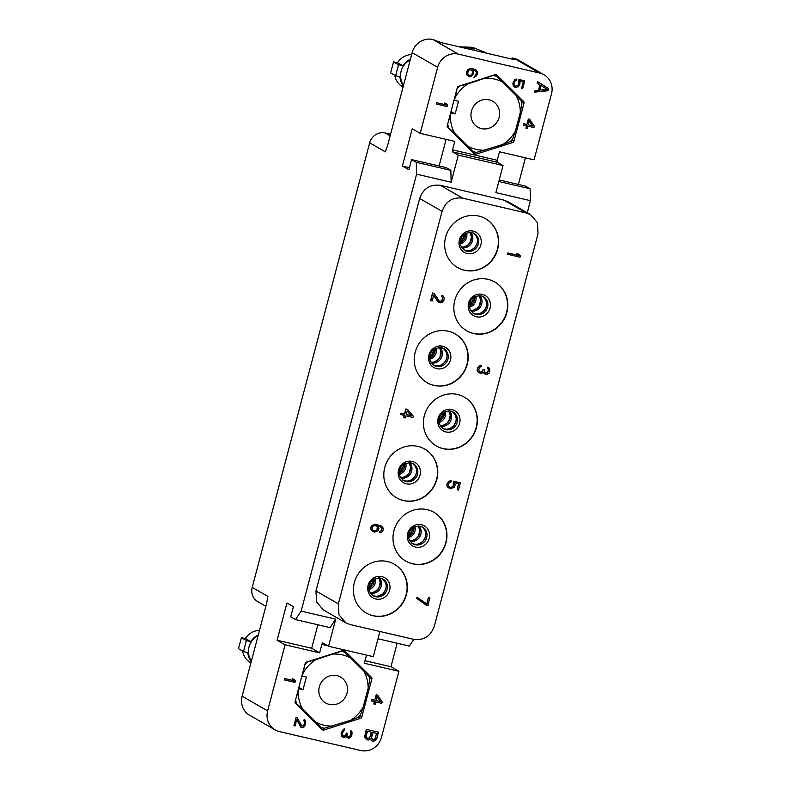 <?xml version="1.0" encoding="UTF-8"?>
<svg xmlns="http://www.w3.org/2000/svg" width="790" height="790" viewBox="0 0 790 790"><rect width="100%" height="100%" fill="white"/><g stroke="black" fill="none" stroke-linecap="round" stroke-linejoin="round"><path stroke-width="1.19" d="M265.865 606.305L257.846 601.704A13.193 12.472 -60.1 0 1 252.208 587.424L267.899 596.43L266.605 603.491L242.105 696.207L267.632 710.862A17.587 16.62 119.9 0 0 275.137 729.891A17.587 16.62 119.9 0 0 279.413 731.58L360.734 750.5A17.587 16.62 119.9 0 0 381.471 737.346L398.92 671.303L390.951 666.73L397.163 643.228M413.812 639.367L409.319 646.062L377.995 638.774M527.246 212.757L530.436 200.67L530.13 188.79L525.399 186.085L499.221 179.982M518.378 184.445L525.409 157.832M530.436 200.67L495.873 192.632L503.033 165.535L497.305 162.246A1.758 0.553 -76.9 0 1 497.256 160.261L499.497 151.799L534.05 159.837L551.509 93.793A17.587 16.62 119.9 0 0 543.994 74.754A17.587 16.62 119.9 0 0 539.718 73.075L458.398 54.145A17.587 16.62 119.9 0 0 437.66 67.298L412.143 52.654A17.587 16.62 -60.1 0 1 432.881 39.5L440.84 42.541L513.214 59.378L515.011 59.625L512.167 57.947L511.871 59.072M512.167 57.947L514.201 58.42A17.587 16.62 -60.1 0 1 518.477 60.109L543.994 74.754M462.022 47.469L474.958 48.318L474.425 50.353M503.033 165.535L458.309 155.126L452.581 151.838A1.758 0.553 103.1 0 1 452.532 149.863L454.773 141.39L420.211 133.352L437.66 67.298M512.74 142.516A1.758 1.659 -60.1 0 0 513.935 141.242L524.017 103.105A1.758 1.659 -60.1 0 0 523.582 101.456L496.91 75.001A1.758 1.659 -60.1 0 0 495.281 74.625L458.536 86.317A1.758 1.659 -60.1 0 0 457.331 87.591L447.259 125.728A1.758 1.659 -60.1 0 0 447.683 127.378L474.356 153.823A1.758 1.659 -60.1 0 0 475.985 154.208L512.74 142.516L510.567 141.272M548.003 90.731L548.556 88.608L537.476 81.538L537.062 83.128L539.896 84.905L538.494 90.198L535.106 90.534L534.682 92.124L548.003 90.731L548.181 88.401L537.476 81.558M436.564 104.122L447.14 106.581L447.496 105.208L446.291 103.46L444.494 103.046L445.698 104.784L436.929 102.749L436.564 104.122M470.919 76.571L473.279 73.954L473.121 70.024L475.471 71.06L476.301 72.473L475.975 74.586L473.842 77.252L476.637 75.712L477.407 73.697L477.111 71.199L475.392 69.579L472.301 68.621L469.418 68.681L467.364 70.142L466.525 72.384L466.821 74.892L469.665 76.768L470.919 76.571L472.904 73.747L472.746 69.816L474.859 70.675M518.447 81.064L518.862 83.108L518.033 85.35L515.426 86.199L514.25 85.202L514.004 83.434L514.833 81.192L516.482 80.363L516.848 78.98L514.744 79.711L512.878 83.177L513.174 85.676L514.892 87.295L517.035 87.305L519.623 84.747L519.702 80.866L523.296 81.706L521.538 88.352L522.664 88.618L524.718 80.817L518.872 79.454L518.447 81.064M534.317 126.193L529.695 119.28L528.342 118.964L526.89 124.465L523.74 123.734L523.375 125.106L526.525 125.847L525.923 128.138L527.266 128.454L527.878 126.153L533.951 127.565L534.317 126.193L529.418 119.211M412.143 52.654L387.643 145.37L385.352 151.868L369.671 142.862A13.193 12.472 -60.1 0 1 385.224 132.997L390.586 134.241M420.211 133.352L412.242 128.78L402.396 166.038L408.874 169.751L411.56 159.59L416.291 162.306L416.597 174.175L451.149 182.223L458.309 155.126M267.632 710.862L285.081 644.808L277.112 640.236L286.958 602.977L293.426 606.69L290.74 616.852L295.47 619.567L301.148 611.124L416.597 174.175M252.208 587.424L369.671 142.862M459.395 46.857L472.321 47.282L485.346 52.407L474.958 48.318M486.699 53.216L485.346 52.407M275.137 729.891L249.62 715.246A17.587 16.62 -60.1 0 1 242.105 696.207M285.081 644.808L319.634 652.846L321.876 644.383A1.758 0.553 103.1 0 1 322.774 642.951A1.758 0.553 103.1 0 1 322.824 642.971L328.551 646.26L335.71 619.163L330.032 627.606L295.47 619.567M366.521 655.098L364.358 663.254L398.92 671.303M360.596 718.337A1.758 1.659 -60.1 0 0 361.8 717.053L371.873 678.926A1.758 1.659 -60.1 0 0 371.448 677.267L344.776 650.822A1.758 1.659 -60.1 0 0 343.146 650.447L306.401 662.129A1.758 1.659 -60.1 0 0 305.197 663.403L295.124 701.54A1.758 1.659 -60.1 0 0 295.549 703.199L322.221 729.644A1.758 1.659 -60.1 0 0 323.851 730.019L360.596 718.337L358.433 717.093M370.392 738.986L371.34 740.605L373.078 741.297L376.238 739.786L378.519 732.172L366.323 729.328L364.555 737.06L366.59 739.786L368.742 740.003L370.016 738.769L369.987 739.45M284.43 679.933L294.996 682.392L295.361 681.019L294.156 679.282L292.349 678.857L293.564 680.605L284.795 678.561L284.43 679.933M297.208 717.745L296.092 717.478L293.91 725.733L295.035 726L296.724 719.572L300.714 727.077L302.965 727.6L304.111 726.889L305.631 723.837L304.96 720.036L304.12 719.591L303.824 720.737L304.644 722.149L303.795 725.358L301.918 726.138L297.208 717.745M341.566 736.092L342.732 737.1L344.588 737.287L346.139 735.944L347.126 737.633L349.378 738.156L351.856 735.085L351.975 731.945L350.474 730.375L350.918 734.137L349.516 736.724L347.491 736.26L347.314 733.298L346.415 733.09L344.954 735.915L343.038 735.954L342.287 733.347L344.914 728.844L343.383 729.219L341.102 733.308L341.566 736.092M382.172 702.004L377.561 695.091L376.208 694.775L374.756 700.286L371.606 699.545L371.241 700.928L374.391 701.658L373.788 703.949L375.132 704.265L375.744 701.974L381.817 703.386L382.172 702.004L377.284 695.032M277.112 640.236L311.675 648.274L319.634 652.846M317.876 624.781L311.675 648.274M301.148 611.124L335.71 619.163M328.551 646.26L373.275 656.668L379.921 631.487M530.534 214.643L537.447 222.701L538.03 233.662L434.322 626.184C430.639 636.236 423.736 640.611 413.604 639.317L350.138 624.554L345.862 622.875L338.959 614.817L338.367 603.856L442.074 211.325C445.757 201.282 452.66 196.898 462.792 198.191L440.385 185.334L503.852 200.107L508.128 201.786L530.534 214.643L526.259 212.964L503.852 200.107M440.385 185.334C430.254 184.04 423.351 188.415 419.668 198.468L315.96 590.999L316.543 601.95L323.456 610.008L345.862 622.875M411.56 159.59L446.123 167.628L450.853 170.344L451.149 182.223M446.123 139.376L439.092 165.999M530.13 188.79L498.816 181.503M416.291 162.306L450.853 170.344M402.396 166.038L409.427 167.668M390.951 666.73L365.039 660.697M462.792 198.191L526.259 212.964M387.525 561.572A28.144 26.593 -60.1 0 1 394.368 564.258A28.144 26.593 -60.1 0 1 405.142 598.405A28.144 26.593 -60.1 0 1 373.206 615.765A28.144 26.593 -60.1 0 1 366.353 613.07A28.144 26.593 -60.1 0 1 355.579 578.922A28.144 26.593 -60.1 0 1 387.525 561.572M478.799 216.075A28.144 26.593 -60.1 0 1 485.653 218.771A28.144 26.593 -60.1 0 1 496.426 252.919A28.144 26.593 -60.1 0 1 464.481 270.269A28.144 26.593 -60.1 0 1 457.637 267.583A28.144 26.593 -60.1 0 1 446.863 233.435A28.144 26.593 -60.1 0 1 478.799 216.075M487.983 279.334A28.144 26.593 -60.1 0 1 494.836 282.03A28.144 26.593 -60.1 0 1 505.61 316.178A28.144 26.593 -60.1 0 1 473.664 333.528A28.144 26.593 -60.1 0 1 466.811 330.842A28.144 26.593 -60.1 0 1 456.037 296.694A28.144 26.593 -60.1 0 1 487.983 279.334M448.374 331.237A28.144 26.593 -60.1 0 1 455.228 333.933A28.144 26.593 -60.1 0 1 466.001 368.081A28.144 26.593 -60.1 0 1 434.056 385.431A28.144 26.593 -60.1 0 1 427.212 382.745A28.144 26.593 -60.1 0 1 416.429 348.597A28.144 26.593 -60.1 0 1 448.374 331.237M457.558 394.496A28.144 26.593 -60.1 0 1 464.401 397.192A28.144 26.593 -60.1 0 1 475.175 431.34A28.144 26.593 -60.1 0 1 443.239 448.69A28.144 26.593 -60.1 0 1 436.386 446.004A28.144 26.593 -60.1 0 1 425.613 411.857A28.144 26.593 -60.1 0 1 457.558 394.496M417.95 446.399A28.144 26.593 -60.1 0 1 424.793 449.095A28.144 26.593 -60.1 0 1 435.567 483.243A28.144 26.593 -60.1 0 1 403.631 500.593A28.144 26.593 -60.1 0 1 396.778 497.907A28.144 26.593 -60.1 0 1 386.004 463.76A28.144 26.593 -60.1 0 1 417.95 446.399M427.133 509.659A28.144 26.593 -60.1 0 1 433.977 512.355A28.144 26.593 -60.1 0 1 444.75 546.502A28.144 26.593 -60.1 0 1 412.815 563.853A28.144 26.593 -60.1 0 1 405.961 561.167A28.144 26.593 -60.1 0 1 395.188 527.019A28.144 26.593 -60.1 0 1 427.133 509.659M518.862 254.252L516.542 253.62L518.023 255.318L507.901 252.958L507.565 254.232L520.008 257.214L520.343 255.94L518.862 254.252L516.788 253.768L518.27 255.456L508.148 253.106L507.812 254.37M428.407 597.596L426.985 604.093L416.952 597.181L416.616 598.445L427.943 605.663L429.711 597.902L428.407 597.596L426.738 603.925M380.711 526.96L381.797 529.004L381.037 530.85L379.457 531.601L379.18 532.658L380.267 532.776L382.528 531.502L383.288 529.656L382.814 527.295L380.76 525.696L373.897 524.55L371.636 525.824L370.816 527.878L371.29 530.238L374.648 532.144L378.055 530.683L378.874 528.629L378.193 526.002L380.938 527.088L381.955 528.451L381.708 530.416L379.704 531.749L379.427 532.806M380.76 525.696L375.053 524.284L371.379 525.676L370.54 528.856L373.344 531.838M433.651 295.272L437.759 301.582L440.168 302.896L442.528 302.323L443.862 300.388L444.217 297.998L443.111 295.944L441.877 295.351L441.6 296.408L442.617 297.771L441.837 300.733L439.813 301.385M440.257 301.484L439.062 300.842L434.144 293.406L432.594 292.962L430.58 300.585L432.13 301.029L433.69 295.104L438.667 302.323M481.475 365.543L479.5 365.671L477.585 367.696L477.17 370.303L478.483 372.633L481.594 373.433L483.283 372.258L484.497 373.887L487.094 374.49L489.099 373.156L489.751 371.744L489.701 368.812L487.904 367.261L488.625 370.806L487.173 373.166L484.833 372.623L484.468 369.839L483.431 369.592L481.92 372.169L479.737 372.11L478.74 369.631L479.609 367.36L481.189 366.6L481.475 365.543L480.636 365.572L477.832 367.844L477.417 370.441L478.73 372.771M483.174 372.376L484.497 373.887M488.882 367.715L487.657 367.123L487.371 368.18L488.388 369.542L487.608 372.505L485.583 373.156M484.468 369.839L483.184 369.453L481.673 372.021L479.56 371.981M407.601 409.477L405.803 408.973L404.46 414.049L400.826 413.209L400.49 414.474L404.371 415.461L403.809 417.584L405.369 417.94L405.932 415.826L412.933 417.456L413.269 416.192L407.601 409.477L406.05 409.111L404.707 414.197L401.073 413.348L400.737 414.622M404.105 415.402L403.809 417.584M460.382 482.878L453.391 481.169L453.253 485.85L451.189 487.4L449.342 487.035L448.315 484.793L449.135 482.729L450.972 482.038L451.307 480.764L447.891 482.216L447.012 484.487L447.496 486.847L450.586 488.694L454.26 487.302L455.139 485.03L454.655 482.67L458.812 483.638L457.183 489.78L458.486 490.077L460.382 482.878L453.638 481.308L453.835 484.724L453.016 486.788L451.446 487.539L449.362 487.055M451.307 480.764L448.7 481.199L446.765 484.349L447.239 486.699L449.55 488.447M458.536 483.579L457.183 489.78M394.24 564.188A28.144 26.593 -60.1 0 1 404.865 598.336A28.144 26.593 -60.1 0 1 372.949 615.617A28.144 26.593 119.9 0 1 366.224 613M379.368 577.905A9.273 8.769 -60.1 0 1 380.267 588.609A9.273 8.769 -60.1 0 1 370.569 593.241M375.349 578.527A8.789 8.315 -60.1 0 1 369.078 589.449M460.254 242.649A27.877 26.347 119.9 0 0 465.438 233.603M469.428 305.898A27.877 26.347 119.9 0 0 474.622 296.862M429.819 357.811A27.877 26.347 119.9 0 0 435.014 348.765M439.003 421.07A27.877 26.347 119.9 0 0 444.197 412.025M399.394 472.973A27.877 26.347 119.9 0 0 404.589 463.937M408.578 536.232A27.877 26.347 119.9 0 0 413.763 527.187M368.969 588.135A27.877 26.347 119.9 0 0 374.154 579.1M466.633 233.04A8.789 8.315 -60.1 0 1 460.363 243.962M470.652 232.418A9.273 8.769 -60.1 0 1 471.551 243.123A9.273 8.769 -60.1 0 1 461.854 247.744M485.524 218.702A28.144 26.593 -60.1 0 1 496.15 252.84A28.144 26.593 -60.1 0 1 464.234 270.131A28.144 26.593 119.9 0 1 457.509 267.504M475.817 296.299A8.789 8.315 -60.1 0 1 469.546 307.221M479.836 295.677A9.273 8.769 -60.1 0 1 480.725 306.382A9.273 8.769 -60.1 0 1 471.028 311.003M494.708 281.961A28.144 26.593 -60.1 0 1 505.324 316.099A28.144 26.593 -60.1 0 1 473.417 333.39A28.144 26.593 119.9 0 1 466.693 330.763M436.208 348.202A8.789 8.315 -60.1 0 1 429.938 359.124M440.228 347.58A9.273 8.769 -60.1 0 1 441.116 358.285A9.273 8.769 -60.1 0 1 431.419 362.906M455.099 333.864A28.144 26.593 -60.1 0 1 465.715 368.002A28.144 26.593 -60.1 0 1 433.809 385.293A28.144 26.593 119.9 0 1 427.084 382.676M445.382 411.462A8.789 8.315 -60.1 0 1 439.112 422.383M449.401 410.84A9.273 8.769 -60.1 0 1 450.3 421.544A9.273 8.769 -60.1 0 1 440.603 426.166M464.283 397.123A28.144 26.593 -60.1 0 1 474.899 431.261A28.144 26.593 -60.1 0 1 442.993 448.552A28.144 26.593 119.9 0 1 436.268 445.925M405.774 463.365A8.789 8.315 -60.1 0 1 399.503 474.286M409.793 462.743A9.273 8.769 -60.1 0 1 410.691 473.447A9.273 8.769 -60.1 0 1 400.994 478.069M424.674 449.026A28.144 26.593 -60.1 0 1 435.29 483.174A28.144 26.593 -60.1 0 1 403.384 500.455A28.144 26.593 119.9 0 1 396.659 497.838M414.957 526.624A8.789 8.315 -60.1 0 1 408.687 537.546M418.976 526.002A9.273 8.769 -60.1 0 1 419.875 536.706A9.273 8.769 -60.1 0 1 410.178 541.328M433.848 512.285A28.144 26.593 -60.1 0 1 444.474 546.423A28.144 26.593 -60.1 0 1 412.558 563.714A28.144 26.593 119.9 0 1 405.833 561.098M416.616 598.445L426.649 605.367M417.199 597.319L416.863 598.593M429.957 598.04L428.664 597.744M375.497 530.989L373.166 530.446L372.149 529.083L372.446 526.91L374.45 525.577L376.791 526.12L377.64 528.115L376.82 530.169L374.667 531.018M374.421 530.88L373.147 530.426M376.544 525.992L377.294 527.276L376.998 529.458L375.25 530.85M442.598 298.887L442.084 300.872L440.504 301.632M442.617 297.771L442.844 299.025M442.272 297.01L442.864 297.909M441.6 296.408L442.519 297.159M441.877 295.351L441.847 296.546M443.111 295.944L442.133 295.49M432.594 292.962L430.827 300.723M434.144 293.406L432.841 293.11M407.215 410.958L411.195 415.708L406.267 414.553L407.215 410.958M407.186 411.077L411.195 415.708M410.948 415.56L406.287 414.474M298.541 688.584L303.024 689.769L298.867 687.379M303.024 689.769L306.382 677.07L302.313 676.121L303.113 673.11A36.498 34.493 -60.1 0 1 315.625 659.788L340.974 651.286A39.569 37.407 -60.1 0 1 344.46 652.096L350.622 658.001A36.498 34.493 119.9 0 0 333.676 654.051M363.726 670.987L368.881 676.309A39.569 37.407 119.9 0 1 369.799 679.864L368.16 688.248A36.498 34.493 -60.1 0 0 363.726 670.987L350.622 658.001M368.16 688.248L363.212 706.971A36.498 34.493 -60.1 0 1 350.701 720.283L324.344 728.222A39.569 37.407 -60.1 0 1 320.859 727.402L318.745 726.188M295.924 698.498L298.166 691.833A36.498 34.493 -60.1 0 0 302.6 709.094L315.694 722.08A36.498 34.493 119.9 0 0 332.649 726.03M298.166 691.833L298.956 688.821M319.338 686.826A14.951 14.131 -60.1 0 1 340.609 677.07A14.951 14.131 -60.1 0 1 346.988 693.255A14.951 14.131 -60.1 0 1 325.717 703.001A14.951 14.131 -60.1 0 1 319.338 686.826M303.113 673.11L304.525 665.96M307.162 661.892L315.625 659.788M344.46 652.096L342.139 650.763M363.212 706.971L360.576 714.772A39.569 37.407 119.9 0 1 357.998 717.518L350.701 720.283M302.6 709.094L295.114 702.438M320.859 727.402L315.694 722.08M295.569 699.851A39.569 37.407 119.9 0 0 296.438 703.189M307.32 661.981A39.569 37.407 119.9 0 0 304.891 664.548M245.295 638.596A17.37 16.412 -60.1 0 1 259.495 630.39M242.639 651.079A17.37 16.412 119.9 0 0 250.44 662.583L250.924 662.859M258.281 635.002A17.37 16.412 119.9 0 0 250.736 641.559L246.381 640.552L243.478 651.562L247.823 652.57A17.37 16.412 119.9 0 0 251.23 661.674M258.063 635.812A16.709 15.79 -60.1 0 0 248.998 647A16.709 15.79 119.9 0 0 251.447 660.875M246.381 640.552L241.404 637.698L245.749 638.705L250.736 641.559M241.404 637.698L238.491 648.699L243.478 651.562M368.742 740.003L369.611 739.233M366.274 739.588L367.518 739.875M376.85 738.522L378.114 732.073M376.238 739.786L376.475 738.304M375.181 740.664L375.862 739.568M373.927 741.208L374.806 740.447M371.725 740.852L372.712 741.079M372.722 739.529L371.636 738.867L371.211 737.366L372.544 732.33L376.544 733.396L375.22 738.423L374.095 739.568L372.722 739.529L371.586 737.574L372.91 732.547L376.544 733.396M367.093 731.066L371.359 732.182L369.562 737.949L367.271 738.255L366.195 737.593L365.76 736.092L367.093 731.066L371.359 732.182M367.271 738.255L366.135 736.31L367.459 731.283M284.459 679.815L294.631 682.185L294.986 680.802L293.88 679.212M301.138 725.467L296.912 717.676M301.918 726.138L300.763 725.26M305.621 721.161L304.604 719.848M305.829 722.179L305.246 720.944M305.631 723.837L305.454 721.971M305.384 724.756L305.256 723.62M304.802 726.079L305.009 724.539M304.111 726.889L304.426 725.862M302.965 727.6L303.735 726.682M302.007 727.62L302.59 727.383M300.684 727.037L301.178 727.304M296.724 719.572L295.035 726M293.939 725.615L294.66 725.783M344.608 729.99L344.47 728.884M343.531 730.464L343.729 729.901M343.186 730.869L343.156 730.256M342.653 731.965L342.811 730.661M342.287 733.347L342.277 731.757M342.208 734.542L341.922 733.13M342.317 735.056L341.843 734.325M342.643 735.618L341.942 734.838M343.038 735.954L342.268 735.401M347.077 734.216L346.909 733.199M347.166 735.697L346.701 733.999M347.491 736.26L346.79 735.48M348.272 736.922L347.116 736.043M351.975 731.945L350.957 730.632M352.182 732.962L351.599 731.728M351.975 734.621L351.807 732.755M351.856 735.085L351.609 734.414M351.204 736.636L351.481 734.868M350.513 737.445L350.839 736.418M349.378 738.156L350.148 737.238M348.41 738.176L349.002 737.939M347.096 737.593L347.59 737.86M346.139 735.944L345.388 736.981M344.588 737.287L345.013 736.774M343.63 737.307L344.213 737.07M342.406 736.892L343.255 737.09M381.817 703.386L381.807 701.797M375.744 701.974L381.442 703.169M375.132 704.265L375.369 701.757M373.818 703.831L374.756 704.048M374.391 701.658L371.27 700.809M376.099 700.592L376.761 696.484L380.375 701.589L376.099 700.592L377.136 696.701M450.685 112.773L455.159 113.948L451.001 111.568M455.159 113.948L458.516 101.248L454.447 100.3L455.247 97.288A36.498 34.493 -60.1 0 1 467.759 83.977L493.108 75.465A39.569 37.407 -60.1 0 1 496.594 76.275L502.766 82.18A36.498 34.493 119.9 0 0 485.81 78.24M515.86 95.165L521.025 100.488A39.569 37.407 119.9 0 1 521.933 104.043L520.304 112.427A36.498 34.493 -60.1 0 0 515.86 95.165L502.766 82.18M520.304 112.427L515.356 131.16A36.498 34.493 -60.1 0 1 502.835 144.471L476.488 152.401A39.569 37.407 -60.1 0 1 472.993 151.591L470.88 150.377M448.058 122.687L450.3 116.021A36.498 34.493 -60.1 0 0 454.734 133.283L467.838 146.269A36.498 34.493 119.9 0 0 484.793 150.209M450.3 116.021L451.09 113.01M471.472 111.005A14.951 14.131 -60.1 0 1 492.743 101.258A14.951 14.131 -60.1 0 1 499.122 117.443A14.951 14.131 -60.1 0 1 477.861 127.19A14.951 14.131 -60.1 0 1 471.472 111.005M455.247 97.288L456.66 90.149M459.296 86.07L467.759 83.977M496.594 76.275L494.273 74.951M515.356 131.16L512.71 138.961A39.569 37.407 119.9 0 1 510.133 141.706L502.835 144.471M454.734 133.283L447.249 126.617M472.993 151.591L467.838 146.269M447.703 124.04A39.569 37.407 119.9 0 0 448.572 127.378M459.454 86.169A39.569 37.407 119.9 0 0 457.035 88.737M397.439 62.785A17.37 16.412 -60.1 0 1 411.639 54.569M394.773 75.267A17.37 16.412 119.9 0 0 402.574 86.772L403.058 87.048M410.415 59.191A17.37 16.412 119.9 0 0 402.87 65.748L398.516 64.741L395.612 75.741L399.957 76.758A17.37 16.412 119.9 0 0 403.364 85.863M410.198 59.991A16.709 15.79 -60.1 0 0 401.132 71.189A16.709 15.79 119.9 0 0 403.581 85.053M398.516 64.741L393.538 61.877L397.893 62.894L402.87 65.748M393.538 61.877L390.635 72.887L395.612 75.741M534.751 91.867L547.628 90.514M539.234 89.961L540.488 85.202L547.243 89.428L539.234 89.961M539.6 90.178L540.864 85.419M436.594 104.004L446.765 106.364L447.13 104.991L446.024 103.401M469.665 76.768L470.544 76.353M468.282 76.324L469.3 76.551M476.39 70.3L475.225 69.51M477.111 71.199L476.015 70.083M477.486 72.502L476.735 70.981M477.407 73.697L477.111 72.285M477.16 74.616L477.032 73.49M476.637 75.712L476.785 74.408M475.659 76.699L476.261 75.494M474.573 77.183L475.284 76.492M469.072 75.415L467.265 73.401L467.641 71.06L469.477 69.54L471.877 70.221L472.519 72.315L472.094 73.924L470.485 75.494L468.46 75.03L467.591 72.877L469.053 70.053L471.265 69.836M522.664 88.618L524.313 80.718M521.568 88.233L522.289 88.401M523.296 81.706L519.702 80.866M520.067 82.17L519.326 80.649M519.988 83.365L519.692 81.953M519.623 84.747L519.613 83.157M519.099 85.834L519.257 84.53M518.121 86.831L518.724 85.626M517.035 87.305L517.746 86.614M515.791 87.502L516.67 87.088M514.636 87.107L515.416 87.285M516.482 80.363L516.393 79.099M515.465 80.61L516.117 80.145M514.833 81.192L515.09 80.392M514.369 82.061L514.458 80.975M514.004 83.434L513.994 81.844M513.984 84.402L513.628 83.217M514.25 85.202L513.609 84.194M514.804 85.814L513.885 84.984M515.426 86.199L514.438 85.597M533.951 127.565L533.941 125.975M527.878 126.153L533.576 127.358M527.266 128.454L527.503 125.946M525.952 128.019L526.9 128.237M526.525 125.847L523.414 124.988M528.243 124.781L528.895 120.663L532.509 125.778L528.243 124.781L529.27 120.88M514.201 58.42L539.718 73.075M458.398 54.145L432.881 39.5M497.256 160.261L452.532 149.863M385.224 132.997L390.161 135.831M386.468 148.994A13.193 12.472 119.9 0 0 385.352 151.868M267.899 596.43A13.193 12.472 119.9 0 0 267.454 599.304M327.593 645.716L321.876 644.383M497.305 162.246L452.581 151.838M338.367 603.856L315.96 590.999M442.074 211.325L419.668 198.468M381.817 576.601A11.633 10.991 119.9 0 0 368.11 585.301A11.633 10.991 119.9 0 0 375.902 598.998A11.633 10.991 -60.1 0 0 389.608 590.308A11.633 10.991 -60.1 0 0 381.817 576.601M380.75 578.112A9.678 9.144 -60.1 0 1 382.953 579.001A9.678 9.144 -60.1 0 1 386.656 590.732A9.678 9.144 -60.1 0 1 375.675 596.707A9.678 9.144 119.9 0 1 373.324 595.779C369.76 592.777 368.328 589.834 369.019 586.96C369.661 583.484 371.043 577.836 380.671 578.102L382.953 579.001M372.722 595.393A9.678 9.144 119.9 0 0 374.43 595.986A9.678 9.144 -60.1 0 0 385.263 590.377A9.678 9.144 -60.1 0 0 382.321 578.675M370.184 592.619L373.048 592.362L376.484 590.634L378.874 587.869L380.188 582.358L378.647 577.875A9.273 8.769 -60.1 0 1 379.022 587.898A9.273 8.769 -60.1 0 1 370.194 592.648M374.322 579.011A8.789 8.315 -60.1 0 1 368.969 588.323M465.606 233.514A8.789 8.315 -60.1 0 1 460.254 242.826M469.951 232.388A9.273 8.769 -60.1 0 1 470.307 242.402A9.273 8.769 -60.1 0 1 461.478 247.161M464.007 249.907A9.678 9.144 119.9 0 0 465.715 250.499A9.678 9.144 -60.1 0 0 476.538 244.88A9.678 9.144 -60.1 0 0 473.605 233.178M472.025 232.616A9.678 9.144 -60.1 0 1 474.237 233.514A9.678 9.144 -60.1 0 1 477.94 245.246A9.678 9.144 -60.1 0 1 466.959 251.21A9.678 9.144 119.9 0 1 464.609 250.292C461.044 247.29 459.602 244.347 460.303 241.473C460.935 237.997 462.328 232.349 471.956 232.616L474.237 233.514M473.101 231.114A11.633 10.991 119.9 0 0 459.385 239.814A11.633 10.991 119.9 0 0 467.186 253.511A11.633 10.991 -60.1 0 0 480.893 244.811A11.633 10.991 -60.1 0 0 473.101 231.114M474.78 296.773A8.789 8.315 -60.1 0 1 469.438 306.085M479.135 295.648A9.273 8.769 -60.1 0 1 479.481 305.661A9.273 8.769 -60.1 0 1 470.662 310.421M473.18 313.166A9.678 9.144 119.9 0 0 474.899 313.758A9.678 9.144 -60.1 0 0 485.722 308.14A9.678 9.144 -60.1 0 0 482.779 296.438M481.209 295.875A9.678 9.144 -60.1 0 1 483.421 296.764A9.678 9.144 -60.1 0 1 487.124 308.505A9.678 9.144 -60.1 0 1 476.143 314.469A9.678 9.144 119.9 0 1 473.783 313.551C470.218 310.549 468.786 307.606 469.487 304.733C470.119 301.257 471.512 295.608 481.14 295.875L483.421 296.764M482.285 294.374A11.633 10.991 119.9 0 0 468.569 303.074A11.633 10.991 119.9 0 0 476.36 316.77A11.633 10.991 -60.1 0 0 490.077 308.07A11.633 10.991 -60.1 0 0 482.285 294.374M435.172 348.676A8.789 8.315 -60.1 0 1 429.829 357.988M439.526 347.551A9.273 8.769 -60.1 0 1 439.872 357.564A9.273 8.769 -60.1 0 1 431.054 362.324L433.907 362.037L437.334 360.309L439.724 357.534L441.037 352.034L439.497 347.551M433.572 365.069A9.678 9.144 119.9 0 0 435.29 365.661A9.678 9.144 -60.1 0 0 446.113 360.043A9.678 9.144 -60.1 0 0 443.17 348.341M441.6 347.788A9.678 9.144 -60.1 0 1 443.812 348.676A9.678 9.144 -60.1 0 1 447.515 360.408A9.678 9.144 -60.1 0 1 436.534 366.372A9.678 9.144 119.9 0 1 434.174 365.454C430.609 362.452 429.177 359.509 429.879 356.636C430.51 353.16 431.903 347.511 441.531 347.778L443.812 348.676M442.676 346.277A11.633 10.991 119.9 0 0 428.96 354.977A11.633 10.991 119.9 0 0 436.751 368.673A11.633 10.991 -60.1 0 0 450.468 359.983A11.633 10.991 -60.1 0 0 442.676 346.277M444.355 411.936A8.789 8.315 -60.1 0 1 439.013 421.248M448.71 410.81A9.273 8.769 -60.1 0 1 449.056 420.823A9.273 8.769 -60.1 0 1 440.237 425.583L443.091 425.297L446.518 423.568L448.908 420.794L450.221 415.293L448.681 410.81M442.756 428.328A9.678 9.144 119.9 0 0 444.464 428.921A9.678 9.144 -60.1 0 0 455.297 423.302A9.678 9.144 -60.1 0 0 452.354 411.6M450.784 411.037A9.678 9.144 -60.1 0 1 452.986 411.936A9.678 9.144 -60.1 0 1 456.689 423.667A9.678 9.144 -60.1 0 1 445.708 429.632A9.678 9.144 119.9 0 1 443.358 428.713C439.793 425.711 438.361 422.769 439.052 419.895C439.694 416.419 441.087 410.77 450.705 411.037L452.986 411.936M451.85 409.536A11.633 10.991 119.9 0 0 438.144 418.236A11.633 10.991 119.9 0 0 445.935 431.933A11.633 10.991 -60.1 0 0 459.652 423.233A11.633 10.991 -60.1 0 0 451.85 409.536M404.747 463.839A8.789 8.315 -60.1 0 1 399.404 473.161M409.101 462.713A9.273 8.769 -60.1 0 1 409.447 472.736A9.273 8.769 -60.1 0 1 400.629 477.486M403.147 480.231A9.678 9.144 119.9 0 0 404.855 480.824A9.678 9.144 -60.1 0 0 415.688 475.215A9.678 9.144 -60.1 0 0 412.745 463.503M411.175 462.95A9.678 9.144 -60.1 0 1 413.377 463.839A9.678 9.144 -60.1 0 1 417.081 475.57A9.678 9.144 -60.1 0 1 406.1 481.545A9.678 9.144 119.9 0 1 403.749 480.616C400.184 477.614 398.753 474.672 399.444 471.798C400.086 468.322 401.478 462.673 411.096 462.94L413.377 463.839M412.242 461.439A11.633 10.991 119.9 0 0 398.535 470.139A11.633 10.991 119.9 0 0 406.327 483.836A11.633 10.991 -60.1 0 0 420.043 475.146A11.633 10.991 -60.1 0 0 412.242 461.439M413.93 527.098A8.789 8.315 -60.1 0 1 408.578 536.41M418.285 525.972A9.273 8.769 -60.1 0 1 418.631 535.985A9.273 8.769 -60.1 0 1 409.803 540.745M412.331 543.49A9.678 9.144 119.9 0 0 414.039 544.083A9.678 9.144 -60.1 0 0 424.872 538.464A9.678 9.144 -60.1 0 0 421.929 526.762M420.359 526.209A9.678 9.144 -60.1 0 1 422.561 527.098A9.678 9.144 -60.1 0 1 426.264 538.829A9.678 9.144 -60.1 0 1 415.283 544.794A9.678 9.144 119.9 0 1 412.933 543.875C409.368 540.874 407.936 537.931 408.628 535.057C409.26 531.581 410.652 525.933 420.28 526.199L422.561 527.098M421.425 524.698A11.633 10.991 119.9 0 0 407.719 533.398A11.633 10.991 119.9 0 0 415.51 547.095A11.633 10.991 -60.1 0 0 429.217 538.395A11.633 10.991 -60.1 0 0 421.425 524.698M344.776 650.822L344.075 650.417M371.448 677.267L367.785 675.164M371.873 678.926L369.197 677.386M361.8 717.053L359.647 715.819M323.851 730.019L320.888 728.321M496.91 75.001L496.209 74.606M523.582 101.456L519.919 99.352M524.017 103.105L521.341 101.574M513.935 141.242L511.782 140.008M475.985 154.208L473.032 152.51M372.08 595.067L374.361 595.956C382.153 598.316 392.008 586.032 381.708 578.28M368.969 588.214L374.233 579.06M460.254 242.728L465.507 233.564M461.469 247.132L464.332 246.875L467.759 245.147L470.149 242.372L471.472 236.872L469.922 232.388M463.355 249.571L465.636 250.47C473.427 252.83 483.292 240.535 472.993 232.793M469.438 305.987L474.691 296.823M470.643 310.391L473.516 310.134L476.943 308.406L479.332 305.631L480.646 300.131L479.105 295.648M472.538 312.83L474.82 313.729C482.611 316.089 492.466 303.795 482.167 296.053M429.829 357.89L435.083 348.726M432.93 364.733L435.211 365.632C443.002 367.992 452.858 355.707 442.558 347.956M439.003 421.149L444.266 411.985M442.114 427.992L444.395 428.891C452.186 431.251 462.041 418.957 451.742 411.215M399.394 473.052L404.658 463.888M400.609 477.456L403.483 477.2L406.909 475.471L409.299 472.706L410.612 467.196L409.072 462.713M402.505 479.895L404.786 480.794C412.578 483.154 422.433 470.87 412.133 463.118M408.578 536.311L413.841 527.147M409.793 540.716L412.656 540.459L416.093 538.731L418.483 535.956L419.796 530.455L418.256 525.972M411.689 543.155L413.97 544.053C421.751 546.413 431.617 534.119 421.317 526.377"/></g></svg>
